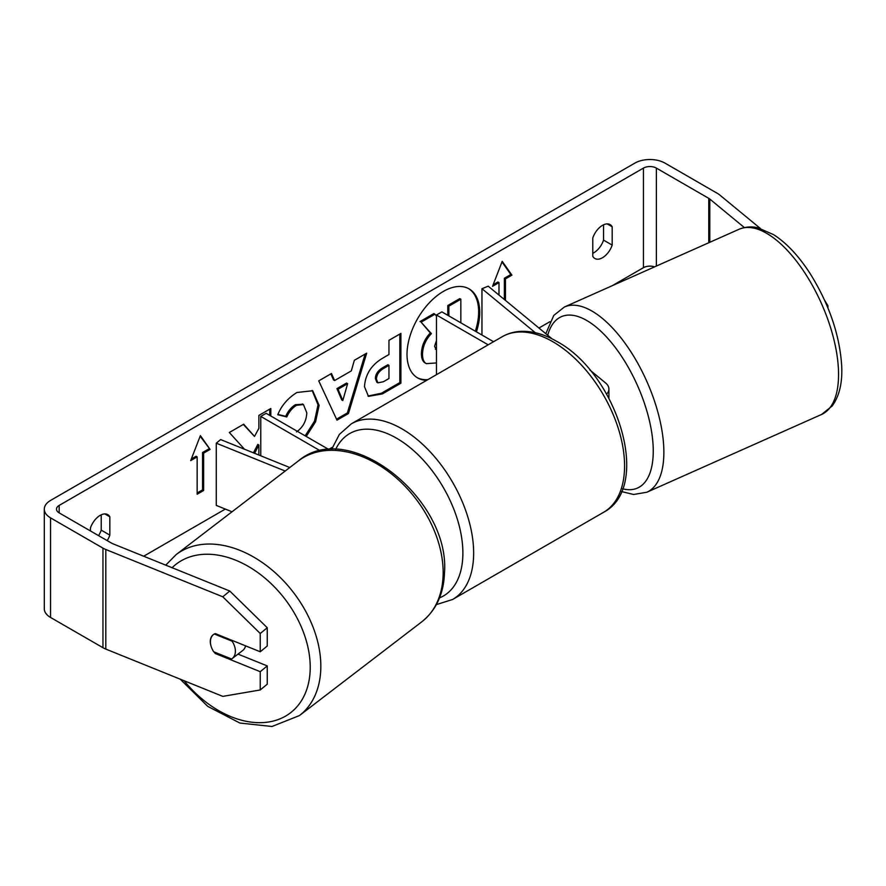 <?xml version="1.0" encoding="UTF-8"?>
<svg xmlns="http://www.w3.org/2000/svg" width="886" height="886" viewBox="0 0 886 886"><rect width="100%" height="100%" fill="white"/><g stroke="black" fill="none" stroke-linecap="round" stroke-linejoin="round"><path stroke-width="1.33" d="M285.192 471.042L216.273 443.188L220.647 439.578L289.777 467.531M320.455 450.896L260.761 416.42L260.761 455.792M329.149 449.689L266.143 413.308L260.761 416.42M216.273 443.188L216.273 505.419L232.021 511.787M245.577 645.839A15.25 10.543 52.5 0 1 242.664 650.557L232.176 658.586A15.25 10.543 52.5 0 1 231.578 659.007L213.736 651.797A15.25 10.543 52.5 0 1 210.414 641.442A15.25 10.543 52.5 0 1 213.382 634.586M214.323 633.999L232.077 641.176A15.25 10.543 52.5 0 1 235.388 651.531A15.25 10.543 52.5 0 1 232.176 658.586M232.077 641.176L232.752 640.656M476.424 331.818A51.421 29.681 120 0 0 469.082 288.869A51.421 29.681 120 0 0 443.377 291.416A51.421 29.681 120 0 0 409.786 336.724A51.421 29.681 120 0 0 417.66 377.923A51.421 29.681 120 0 0 426.664 380.327M475.339 331.198A51.421 29.681 120 0 0 468.539 288.57M603.554 224.8L603.554 240.117A15.25 8.805 -60 0 1 593.853 252.743A15.25 8.805 -60 0 1 592.778 253.307M602.48 257.726A15.25 8.805 -60 0 1 594.849 258.479A15.25 8.805 -60 0 1 592.778 256.298L592.778 237.98A15.25 8.805 -60 0 1 610.1 224.601A15.25 8.805 -60 0 1 612.182 226.783L612.182 245.101A15.25 8.805 -60 0 1 602.48 257.726M270.828 416.021L270.828 408.512L258.878 415.412L258.878 428.292L254.515 436.433L243.672 424.206L229.319 432.49L244.458 449.202M254.603 453.311L258.878 445.005L258.878 455.039M334.598 380.537L351.31 370.891L354.345 360.303L366.682 353.182L348.431 413.552L336.99 420.163L318.75 380.858L331.475 373.504L334.598 380.537L333.524 379.917L330.843 373.87M654.555 266.863A9.148 5.283 0 0 0 643.435 267.683L612.171 285.735M549.874 321.707L538.932 328.019M332.361 447.275L328.673 449.412M225.321 509.085L143.676 556.22M744.34 227.547L709.797 199.062A9.148 5.283 0 0 0 708.767 198.353L656.371 168.096A9.148 5.283 0 0 0 643.435 168.096L59.174 505.419A9.148 5.283 0 0 0 56.494 509.162A9.148 5.283 0 0 0 59.174 512.894L111.57 543.14A9.148 5.283 0 0 0 112.799 543.738L229.773 591.028L267.24 627.731L267.24 646.005L260.24 651.775L215.287 633.601A15.25 10.2 50.5 0 0 213.083 634.819A15.25 10.2 50.5 0 0 211.067 646.171M107.206 540.615A15.25 8.805 120 0 0 109.842 535.122L109.842 516.804A15.25 8.805 120 0 0 107.76 514.622A15.25 8.805 120 0 0 90.438 528.001L90.438 530.935M190.689 460.609L200.391 435.613L210.093 449.412L203.625 453.145L203.625 490.49L197.157 494.222L197.157 456.877L190.689 460.609M504.378 299.523L504.378 278.259L505.452 278.88L511.931 275.147L502.218 261.348L492.516 286.355L498.984 282.612L498.984 295.071M505.452 278.88L505.452 300.409M364.5 386.728L364.5 386.595C365.32 374.269 371.5 364.733 383.04 357.955L388.954 354.544L388.954 340.324L400.904 333.424L400.904 383.206L382.431 393.882L368.465 396.363L364.5 386.728M296.511 431.892C302.957 427.406 306.379 421.049 306.8 412.798L303.455 404.559L296.511 405.29C292.314 407.914 289.069 411.802 286.776 416.952L277.783 414.748C281.405 405.677 287.773 398.257 296.876 392.487L312.714 390.759L319.115 405.4L315.593 421.736L306.246 436.466M760.365 228.477L719.786 195.02A21.342 12.326 0 0 0 717.394 193.369L664.998 163.124A21.342 12.326 0 0 0 634.819 163.124L50.546 500.446A21.342 12.326 0 0 0 44.3 509.162A21.342 12.326 0 0 0 50.546 517.867L102.953 548.124A21.342 12.326 0 0 0 105.799 549.497L222.785 596.799L229.773 591.028M98.579 535.642A15.25 8.805 120 0 0 101.214 530.138L101.214 514.821M238.024 654.112L267.24 665.918L260.24 671.688L215.287 653.514A15.25 10.2 50.5 0 1 214.013 651.908M267.24 627.731L260.24 633.501L260.24 651.775M260.24 633.501L222.785 596.799M44.3 509.162L44.3 608.737A21.342 12.326 0 0 0 50.546 617.453L102.953 647.699A21.342 12.326 0 0 0 105.799 649.084L222.785 696.374L260.24 689.961L267.24 684.191L267.24 665.918M260.24 671.688L260.24 689.961M824.7 300.432L827.934 305.748L827.934 307.918M827.934 305.748L827.159 306.058M612.182 226.783L607.176 223.892M612.182 245.101L603.554 240.117M216.173 652.783L215.287 653.514M109.842 516.804L104.836 513.913M109.842 535.122L101.214 530.138M436.466 362.939L426.332 363.637C423.796 362.263 422.522 359.129 422.511 354.223L422.511 354.09C422.788 346.326 425.745 339.504 431.393 333.634L421.094 322.183L434.915 314.209L436.466 316.003M426.111 363.504L425.258 363.016C422.722 361.643 421.437 358.509 421.437 353.603L421.437 353.459C421.714 345.695 424.671 338.884 430.319 333.003L421.094 322.183M425.258 363.016L426.332 363.637M447.784 315.294L447.784 305.526L459.768 298.615L460.842 299.235L460.842 322.825M447.784 305.526L448.87 306.146L460.842 299.235M448.87 315.914L448.87 306.146M420.008 321.563L433.841 313.578L434.915 314.209M430.319 333.003L431.393 333.634M417.129 377.602A51.421 29.681 120 0 0 427.849 379.64M200.158 436.2L210.093 449.412M209.018 448.792L202.551 452.524L203.625 453.145M202.551 452.524L202.551 489.869L203.625 490.49M197.157 492.981L202.551 489.869M191.31 459.003L196.083 456.257L197.157 456.877M493.148 284.749L497.91 281.992L498.984 282.612M504.378 278.259L510.845 274.527L501.997 261.935M510.845 274.527L511.931 275.147M347.633 383.682L338.031 389.231L342.804 400.538L347.633 383.682L346.559 383.062L336.946 388.611L338.031 389.231M336.946 388.611L341.73 399.918L342.804 400.538M365.143 354.068L347.356 412.931L348.431 413.552M347.356 412.931L336.536 419.178M376.45 379.186L377.901 382.83L383.35 381.755L388.954 378.521L388.954 365.353L383.295 368.631C378.887 371.378 376.605 374.844 376.45 379.053L375.376 378.566L376.816 382.209L377.901 382.83M375.376 378.566L375.376 378.422C375.531 374.224 377.813 370.747 382.209 368.011L387.88 364.733L388.954 365.353M399.83 334.044L399.83 382.586L400.904 383.206M399.83 382.586L381.345 393.262L367.945 396.031M254.515 436.433L243.318 424.405M269.754 415.401L269.754 409.144M253.44 452.835L257.804 444.384L258.878 445.005M312.171 390.46L318.041 404.913L314.519 421.105L305.161 435.834M302.901 404.293L295.426 404.669C291.228 407.294 287.983 411.182 285.702 416.331L286.776 416.952M285.702 416.331L277.927 414.426M436.466 340.645L434.55 346.282L436.466 349.892M435.358 349.261L436.466 349.317M589.855 369.994L605.603 382.985A18.296 10.566 180 0 1 608.915 389.043A18.296 10.566 180 0 1 606.644 394.126M552.133 338.895L488.208 286.189L481.962 288.714L535.332 332.715M493.546 341.708L441.859 311.872L436.466 314.984L436.466 374.667M488.164 344.82L436.466 314.984M481.962 288.714L481.962 335.019M176.093 554.636L298.416 460.908A101.381 70.138 52.5 0 1 391.003 473.534A101.381 70.138 52.5 0 1 443.122 574.948A101.381 70.138 52.5 0 1 421.736 621.85L299.424 715.578A101.381 70.138 -127.5 0 0 320.798 668.675A101.381 70.138 -127.5 0 0 268.691 567.262A101.381 70.138 -127.5 0 0 176.093 554.636L165.76 565.146M172.128 567.716A93.761 64.866 52.5 0 1 258.889 573.342A93.761 64.866 52.5 0 1 310.189 669.506A93.761 64.866 52.5 0 1 264.936 722.455A93.761 64.866 52.5 0 1 184.133 680.747M643.435 168.096L643.435 267.683M59.174 505.419L59.174 512.894M105.799 549.497L105.799 649.084M656.371 168.096L656.371 266.055M708.767 198.353L708.767 242.742M709.797 199.062L709.797 242.288M50.546 517.867L50.546 617.453M102.953 548.124L102.953 647.699M421.437 353.459L422.511 354.09M421.437 353.603L422.511 354.223M382.209 368.011L383.295 368.631M375.376 378.422L376.45 379.053M381.345 393.262L382.431 393.882M318.041 404.769L319.115 405.4M318.041 404.913L319.115 405.533M295.426 404.669L296.511 405.29M603.576 512.307A101.381 58.531 -120 0 0 619.115 431.072A101.381 58.531 -120 0 0 552.886 341.741A101.381 58.531 -120 0 0 502.196 336.724C508.043 333.38 514.478 331.585 521.511 331.342C532.951 331.054 544.68 334.399 556.696 341.365C616.933 373.327 652.849 486.735 603.576 512.307L452.657 599.445L436.377 604.617M502.196 336.724L351.288 423.851A101.381 58.531 60 0 1 401.967 428.868A101.381 58.531 60 0 1 468.196 518.21A101.381 58.531 60 0 1 452.657 599.445M439.545 597.862A93.761 54.135 -120 0 0 458.804 524.257A93.761 54.135 -120 0 0 396.585 438.205A93.761 54.135 -120 0 0 335.584 449.545M838.455 369.816A101.381 45.042 -114 0 0 800.999 267.262A101.381 45.042 -114 0 0 739.09 229.252C748.947 225.421 755.946 227.37 758.117 227.879L773.578 234.635C786.535 242.986 798.685 255.91 810.014 273.409C829.108 303.998 839.673 334.83 841.7 365.885C842.221 377.469 841.379 393.24 832.209 405.965L821.532 414.482A101.381 45.042 -114 0 0 838.455 369.816M545.809 333.679L553.816 315.383L564.404 306.999A101.381 45.042 66 0 1 626.313 345.008A101.381 45.042 66 0 1 663.769 447.563A101.381 45.042 66 0 1 646.846 492.228L821.532 414.482M622.537 488.762A93.761 41.653 -114 0 0 653.159 446.732A93.761 41.653 -114 0 0 605.515 335.883A93.761 41.653 -114 0 0 547.714 335.251M299.424 715.578L271.991 726.487L239.851 723.042L207.756 706.375L180.179 679.152M421.736 621.85C436.178 610.244 443.764 593.841 444.495 572.644C450.21 498.829 348.874 417.738 298.416 460.908M425.346 363.072L426.432 363.692M303.455 404.559L302.381 403.938M608.915 389.043L608.915 398.202M351.288 423.851L339.316 434.483L331.563 449.567M564.404 306.999L739.09 229.252M621.418 491.542L633.59 494.488L646.846 492.228"/></g></svg>
